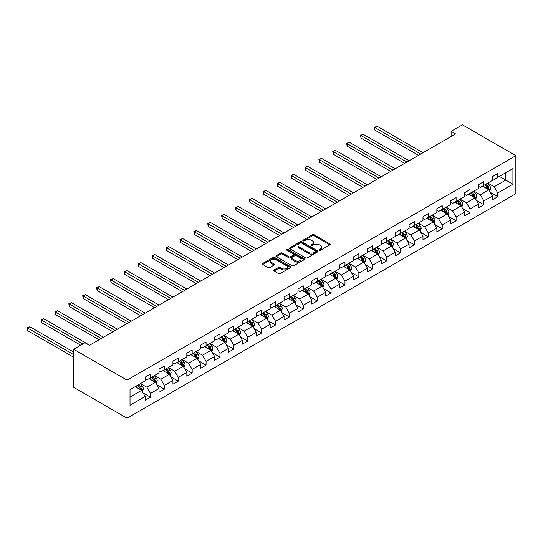 <?xml version="1.0" encoding="UTF-8"?>
<svg xmlns="http://www.w3.org/2000/svg" width="543" height="543" viewBox="0 0 543 543"><rect width="100%" height="100%" fill="white"/><g stroke="black" fill="none" stroke-linecap="round" stroke-linejoin="round"><path stroke-width="0.81" d="M319.352 250.228A0.862 0.502 0 0 0 320.574 250.228L329.859 244.873A1.235 0.713 0 0 0 330.225 244.364A1.235 0.713 0 0 0 329.859 243.861L314.132 234.78A1.235 0.713 0 0 0 312.381 234.78L303.096 240.142A0.862 0.502 0 0 0 302.838 240.495A0.862 0.502 0 0 0 303.096 240.848A0.862 0.502 0 0 0 304.318 240.848L305.519 240.149A3.957 2.281 0 0 1 311.112 240.149L312.422 240.909A3.957 2.281 0 0 1 313.582 242.524A3.957 2.281 0 0 1 312.422 244.14L311.22 244.832A0.862 0.502 0 0 0 310.969 245.185A0.862 0.502 0 0 0 311.22 245.538A0.862 0.502 0 0 0 312.449 245.538L313.65 244.845A3.957 2.281 0 0 1 319.243 244.845L320.553 245.599A3.957 2.281 0 0 1 321.714 247.214A3.957 2.281 0 0 1 320.553 248.83L319.352 249.522A0.862 0.502 0 0 0 319.101 249.875A0.862 0.502 0 0 0 319.352 250.228L319.352 249.522M274.011 270A1.235 0.713 0 0 0 273.652 270.502A1.235 0.713 0 0 0 274.011 271.011L278.423 273.557A1.235 0.713 0 0 0 280.174 273.557L290.485 267.604A1.235 0.713 0 0 0 290.851 267.095A1.235 0.713 0 0 0 290.485 266.593L274.751 257.511A1.235 0.713 0 0 0 273.007 257.511L262.69 263.464A1.235 0.713 0 0 0 262.33 263.973A1.235 0.713 0 0 0 262.69 264.475L268.025 267.55A1.235 0.713 0 0 0 269.769 267.55L274.188 265.004A1.235 0.713 0 0 0 274.548 264.502A1.235 0.713 0 0 0 274.188 263.993L271.541 262.466A3.306 1.907 0 0 1 270.57 261.115A3.306 1.907 0 0 1 272.613 259.357A3.306 1.907 0 0 1 276.217 259.771L286.575 265.751A3.306 1.907 0 0 1 287.546 267.095A3.306 1.907 0 0 1 285.503 268.86A3.306 1.907 0 0 1 281.898 268.446L280.174 267.448A1.235 0.713 0 0 0 278.423 267.448L274.011 270L274.011 271.011L278.423 268.48L278.423 267.448M515.85 155.671L462.426 124.829L451.111 131.358L455.563 133.924L89.412 345.328L84.959 342.755L73.651 349.285L127.076 380.127L515.85 155.671L515.85 193.715L127.076 418.171L127.076 380.127M305.607 257.864A1.235 0.713 0 0 0 307.358 257.864L317.669 251.911A1.235 0.713 0 0 0 318.028 251.402A1.235 0.713 0 0 0 317.669 250.9L301.935 241.818A1.235 0.713 0 0 0 300.191 241.818L289.874 247.771A1.235 0.713 0 0 0 289.514 248.273A1.235 0.713 0 0 0 289.874 248.782L305.607 257.864M287.206 250.418A0.862 0.502 0 0 1 288.082 250.54L288.082 249.508L304.08 258.746A1.235 0.713 0 0 1 304.44 259.249A1.235 0.713 0 0 1 304.08 259.758L293.763 265.71A1.235 0.713 0 0 1 292.019 265.71L276.285 256.629L280.697 254.097L280.697 253.072L276.285 255.617A1.235 0.713 0 0 0 275.919 256.12A1.235 0.713 0 0 0 276.285 256.629L276.285 255.617M280.697 254.097A1.235 0.713 0 0 1 282.448 254.097L282.448 253.072A1.235 0.713 0 0 0 280.697 253.072M282.448 253.072L288.828 256.751A1.235 0.713 0 0 0 290.573 256.751L293.498 255.061A1.235 0.713 0 0 0 293.865 254.558A1.235 0.713 0 0 0 293.498 254.056L286.86 250.221A0.862 0.502 0 0 1 286.602 249.868A0.862 0.502 0 0 1 287.138 249.407A0.862 0.502 0 0 1 288.082 249.508M143.06 392.908L150.499 397.198L150.499 393.444L159.045 388.51L159.045 392.263L164.386 389.175L164.386 385.421L172.939 380.487L172.939 384.24L178.28 381.159L178.28 377.405L186.826 372.471L186.826 376.224L192.168 373.136L192.168 369.383L200.72 364.448L200.72 368.202L206.062 365.12L206.062 361.366L214.607 356.432L214.607 360.185L219.949 357.097L219.949 353.344L228.501 348.409L228.501 352.163L233.843 349.081L233.843 345.328L242.388 340.386L242.388 344.14L247.737 341.058L247.737 337.305L256.282 332.37L256.282 336.124L261.624 333.035L261.624 329.282L270.176 324.347L270.176 328.101L275.518 325.019L275.518 321.266L284.064 316.331L284.064 320.085L289.405 316.997L289.405 313.243L297.958 308.309L297.958 312.062L303.299 308.981L303.299 305.227L311.845 300.293L311.845 304.046L317.187 300.958L317.187 297.204L325.739 292.27L325.739 296.023L331.081 292.935L331.081 289.188L339.626 284.247L339.626 288L344.975 284.919L344.975 281.165L353.52 276.231L353.52 279.984L358.862 276.896L358.862 273.143L367.414 268.208L367.414 271.962L372.756 268.88L372.756 265.127L381.301 260.192L381.301 263.946L386.643 260.857L386.643 257.104L395.195 252.169L395.195 255.923L400.537 252.841L400.537 249.088L409.083 244.153L409.083 247.9L414.424 244.818L414.424 241.065L422.977 236.13L422.977 239.884L428.318 236.796L428.318 233.049L436.864 228.108L436.864 231.861L442.212 228.779L442.212 225.026L450.758 220.091L450.758 223.845L456.1 220.757L456.1 217.003L464.652 212.069L464.652 215.822L469.994 212.741L469.994 208.987L478.539 204.053L478.539 207.806L483.881 204.718L483.881 200.964L492.433 196.03L492.433 199.783L497.775 196.702L497.775 192.948L512.911 184.206L512.911 168.574L505.791 172.688L505.791 180.093L512.911 184.206M150.499 397.198L145.151 400.279L145.151 396.533L130.015 405.268L130.015 389.643L145.151 380.901L145.151 377.147L150.499 374.066L150.499 377.813L159.045 372.878L159.045 369.125L164.386 366.043L164.386 369.797L172.939 364.862L172.939 361.109L178.28 358.02L178.28 361.774L186.826 356.839L186.826 353.086L192.168 350.004L192.168 353.758L200.72 348.823L200.72 345.07L206.062 341.981L206.062 345.735L214.607 340.8L214.607 337.047L219.949 333.965L219.949 337.719L228.501 332.778L228.501 329.031L233.843 325.943L233.843 329.696L242.388 324.762L242.388 321.008L247.737 317.92L247.737 321.673L256.282 316.739L256.282 312.985L261.624 309.904L261.624 313.657L270.176 308.723L270.176 304.969L275.518 301.881L275.518 305.634L284.064 300.7L284.064 296.946L289.405 293.865L289.405 297.618L297.958 292.684L297.958 288.93L303.299 285.842L303.299 289.595L311.845 284.661L311.845 280.907L317.187 277.826L317.187 281.579L325.739 276.638L325.739 272.885L331.081 269.803L331.081 273.557L339.626 268.622L339.626 264.869L344.975 261.78L344.975 265.534L353.52 260.599L353.52 256.846L358.862 253.764L358.862 257.518L367.414 252.583L367.414 248.83L372.756 245.741L372.756 249.495L381.301 244.56L381.301 240.807L386.643 237.725L386.643 241.479L395.195 236.544L395.195 232.791L400.537 229.703L400.537 233.456L409.083 228.522L409.083 224.768L414.424 221.687L414.424 225.433L422.977 220.499L422.977 216.745L428.318 213.664L428.318 217.417L436.864 212.483L436.864 208.729L442.212 205.641L442.212 209.394L450.758 204.46L450.758 200.706L456.1 197.625L456.1 201.378L464.652 196.444L464.652 192.69L469.994 189.602L469.994 193.356L478.539 188.421L478.539 184.668L483.881 181.586L483.881 185.339L492.433 180.398L492.433 176.651L497.775 173.563L497.775 177.317L512.911 168.574M149.074 378.641L155.481 382.34L146.936 387.274L140.522 383.575M145.151 378.844L146.936 379.869L150.499 377.813M146.936 387.274L150.499 393.444M155.481 382.34L159.045 388.51M162.961 370.618L169.375 374.317L160.823 379.258L154.416 375.552M159.045 370.821L160.823 371.853L164.386 369.797M160.823 379.258L164.386 385.421M169.375 374.317L172.939 380.487M176.855 362.602L183.262 366.301L174.717 371.236L168.303 367.536M172.939 362.805L174.717 363.83L178.28 361.774M174.717 371.236L178.28 377.405M183.262 366.301L186.826 372.471M190.742 354.579L197.157 358.278L188.604 363.213L182.197 359.514M186.826 354.783L188.604 355.814L192.168 353.758M188.604 363.213L192.168 369.383M197.157 358.278L200.72 364.448M204.636 346.556L211.044 350.262L202.498 355.197L196.084 351.491M200.72 346.767L202.498 347.791L206.062 345.735M202.498 355.197L206.062 361.366M211.044 350.262L214.607 356.432M218.524 338.54L224.938 342.239L216.392 347.174L209.978 343.475M214.607 338.744L216.392 339.775L219.949 337.719M216.392 347.174L219.949 353.344M224.938 342.239L228.501 348.409M232.418 330.517L238.832 334.223L230.28 339.158L223.872 335.452M228.501 330.721L230.28 331.753L233.843 329.696M230.28 339.158L233.843 345.328M238.832 334.223L242.388 340.386M246.312 322.501L252.719 326.2L244.174 331.135L237.759 327.436M242.388 322.705L244.174 323.73L247.737 321.673M244.174 331.135L247.737 337.305M252.719 326.2L256.282 332.37M260.199 314.478L266.613 318.178L258.061 323.119L251.653 319.413M256.282 314.682L258.061 315.714L261.624 313.657M258.061 323.119L261.624 329.282M266.613 318.178L270.176 324.347M274.093 306.456L280.5 310.162L271.955 315.096L265.541 311.397M270.176 306.666L271.955 307.691L275.518 305.634M271.955 315.096L275.518 321.266M280.5 310.162L284.064 316.331M287.98 298.44L294.394 302.139L285.842 307.073L279.435 303.374M284.064 298.643L285.842 299.675L289.405 297.618M285.842 307.073L289.405 313.243M294.394 302.139L297.958 308.309M301.874 290.417L308.281 294.123L299.736 299.057L293.322 295.351M297.958 290.627L299.736 291.652L303.299 289.595M299.736 299.057L303.299 305.227M308.281 294.123L311.845 300.293M315.761 282.401L322.175 286.1L313.63 291.034L307.216 287.335M311.845 282.604L313.63 283.636L317.187 281.579M313.63 291.034L317.187 297.204M322.175 286.1L325.739 292.27M329.655 274.378L336.069 278.084L327.517 283.018L321.11 279.312M325.739 274.582L327.517 275.613L331.081 273.557M327.517 283.018L331.081 289.188M336.069 278.084L339.626 284.247M343.549 266.362L349.957 270.061L341.411 274.996L334.997 271.296M339.626 266.565L341.411 267.59L344.975 265.534M341.411 274.996L344.975 281.165M349.957 270.061L353.52 276.231M357.437 258.339L363.851 262.038L355.298 266.973L348.891 263.274M353.52 258.543L355.298 259.574L358.862 257.518M355.298 266.973L358.862 273.143M363.851 262.038L367.414 268.208M371.331 250.316L377.738 254.022L369.192 258.957L362.778 255.258M367.414 250.527L369.192 251.552L372.756 249.495M369.192 258.957L372.756 265.127M377.738 254.022L381.301 260.192M385.218 242.3L391.632 245.999L383.08 250.934L376.672 247.235M381.301 242.504L383.08 243.535L386.643 241.479M383.08 250.934L386.643 257.104M391.632 245.999L395.195 252.169M399.112 234.277L405.519 237.983L396.974 242.918L390.56 239.212M395.195 234.488L396.974 235.513L400.537 233.456M396.974 242.918L400.537 249.088M405.519 237.983L409.083 244.153M412.999 226.261L419.413 229.96L410.868 234.895L404.454 231.196M409.083 226.465L410.868 227.49L414.424 225.433M410.868 234.895L414.424 241.065M419.413 229.96L422.977 236.13M426.893 218.238L433.307 221.938L424.755 226.879L418.348 223.173M422.977 218.442L424.755 219.474L428.318 217.417M424.755 226.879L428.318 233.049M433.307 221.938L436.864 228.108M440.787 210.222L447.194 213.922L438.649 218.856L432.235 215.157M436.864 210.426L438.649 211.451L442.212 209.394M438.649 218.856L442.212 225.026M447.194 213.922L450.758 220.091M454.674 202.2L461.088 205.899L452.536 210.833L446.129 207.134M450.758 202.403L452.536 203.435L456.1 201.378M452.536 210.833L456.1 217.003M461.088 205.899L464.652 212.069M468.568 194.177L474.976 197.883L466.43 202.817L460.016 199.111M464.652 194.387L466.43 195.412L469.994 193.356M466.43 202.817L469.994 208.987M474.976 197.883L478.539 204.053M482.455 186.161L488.87 189.86L480.317 194.794L473.91 191.095M478.539 186.364L480.317 187.396L483.881 185.339M480.317 194.794L483.881 200.964M488.87 189.86L492.433 196.03M499.377 176.394L505.791 180.093L494.211 186.778L487.797 183.072M492.433 178.348L494.211 179.373L497.775 177.317M494.211 186.778L497.775 192.948M73.651 349.285L73.651 387.329L127.076 418.171M451.111 131.358L451.111 136.497M130.015 397.042L141.594 390.363L135.18 386.657M141.594 390.363L145.151 396.533M490.336 192.405L497.775 196.702M476.449 200.428L483.881 204.718M462.555 208.444L469.994 212.741M448.667 216.467L456.1 220.757M434.773 224.483L442.212 228.779M420.886 232.506L428.318 236.796M406.992 240.529L414.424 244.818M393.098 248.545L400.537 252.841M379.211 256.567L386.643 260.857M365.317 264.584L372.756 268.88M351.43 272.606L358.862 276.896M337.536 280.622L344.975 284.919M323.648 288.645L331.081 292.935M309.754 296.668L317.187 300.958M295.86 304.684L303.299 308.981M281.973 312.707L289.405 316.997M268.079 320.723L275.518 325.019M254.192 328.746L261.624 333.035M240.298 336.769L247.737 341.058M226.411 344.785L233.843 349.081M212.517 352.807L219.949 357.097M198.623 360.824L206.062 365.12M184.735 368.846L192.168 373.136M170.841 376.862L178.28 381.159M156.954 384.885L164.386 389.175M319.698 250.35L320.553 249.861A3.957 2.281 0 0 0 321.714 248.246L321.714 247.214M313.582 242.524L313.582 243.549A3.957 2.281 0 0 1 312.422 245.164L311.567 245.66M329.845 244.879L314.132 235.805A1.235 0.713 0 0 0 312.381 235.805L303.442 240.97M317.669 250.9L317.669 251.911L301.935 242.843A1.235 0.713 0 0 0 300.191 242.843L289.894 248.789M315.483 251.755A0.862 0.502 0 0 0 315.734 251.402A0.862 0.502 0 0 0 315.483 251.049L301.677 243.081A0.862 0.502 0 0 0 300.449 243.081L299.186 243.807A3.957 2.281 0 0 0 298.026 245.422A3.957 2.281 0 0 0 299.186 247.038L308.621 252.488A3.957 2.281 0 0 0 314.214 252.488L315.483 251.755L315.483 252.787A0.862 0.502 0 0 0 315.734 252.434L315.734 251.402M298.026 245.422L298.026 246.454A3.957 2.281 0 0 0 299.186 248.07L299.186 247.038M315.483 252.787L314.214 253.52A3.957 2.281 0 0 1 308.621 253.52L299.186 248.07M282.448 254.097L288.828 257.782A1.235 0.713 0 0 0 290.573 257.782L293.498 256.092A1.235 0.713 0 0 0 293.865 255.583L293.865 254.558M288.082 250.54L304.06 259.764M295.446 260.579A3.306 1.907 0 0 0 299.05 260.986A3.306 1.907 0 0 0 301.094 259.228A3.306 1.907 0 0 0 300.123 257.877L296.471 255.767A1.235 0.713 0 0 0 294.727 255.767L291.795 257.457A1.235 0.713 0 0 0 291.435 257.966A1.235 0.713 0 0 0 291.795 258.468L295.446 260.579L295.446 261.604A3.306 1.907 0 0 0 299.05 262.018A3.306 1.907 0 0 0 301.094 260.253L301.094 259.228M291.435 257.966L291.435 258.991A1.235 0.713 0 0 0 291.795 259.5L291.795 258.468M295.446 261.604L291.795 259.5M287.546 267.095L287.546 268.127A3.306 1.907 0 0 1 285.503 269.891A3.306 1.907 0 0 1 281.898 269.477L280.174 268.48A1.235 0.713 0 0 0 278.423 268.48M270.57 261.115L270.57 262.147A3.306 1.907 0 0 0 271.541 263.498L271.541 262.466M274.188 263.993L274.188 265.004L271.541 263.498M290.485 266.593L290.485 267.604L274.751 258.536A1.235 0.713 0 0 0 273.007 258.536L262.71 264.482M489.576 191.082L490.634 188.414A3.339 1.928 -120 0 0 489.569 185.57L487.729 183.113M484.526 187.355L483.277 185.686M422.977 152.746L377.141 126.281L374.914 127.564L374.914 130.137L418.524 155.312M488.354 189.561L488.829 188.55A3.339 1.928 -120 0 0 487.872 186.548L486.039 184.091M485.204 184.572L487.241 187.294A1.697 0.984 60 0 1 487.546 187.817L488.829 188.55M484.967 184.708L486.806 187.165A3.339 1.928 60 0 1 487.763 189.168M374.914 130.137L374.426 127.286L420.75 154.029M374.426 127.286L377.141 126.281M475.682 199.098L476.74 196.43A3.339 1.928 -120 0 0 475.675 193.586L473.835 191.136M470.632 195.371L469.383 193.708M409.083 160.762L363.253 134.304L361.027 135.587L361.027 138.16L404.63 163.334M474.46 197.584L474.942 196.573A3.339 1.928 -120 0 0 473.985 194.564L472.145 192.113M471.31 192.595L473.347 195.317A1.697 0.984 60 0 1 473.659 195.833L474.942 196.573M471.08 192.731L472.912 195.181A3.339 1.928 60 0 1 473.869 197.19M361.027 138.16L360.538 135.302L406.856 162.045M360.538 135.302L363.253 134.304M461.788 207.121L462.846 204.453A3.339 1.928 -120 0 0 461.788 201.609L459.948 199.159M456.744 203.394L455.496 201.724M395.195 168.785L349.359 142.32L347.133 143.61L347.133 146.176L390.743 171.35M460.573 205.6L461.048 204.596A3.339 1.928 -120 0 0 460.091 202.587L458.258 200.129M457.416 200.618L459.459 203.34A1.697 0.984 60 0 1 459.765 203.856L461.048 204.596M457.186 200.747L459.025 203.204A3.339 1.928 60 0 1 459.982 205.213M347.133 146.176L346.644 143.325L392.969 170.068M346.644 143.325L349.359 142.32M447.9 215.137L448.959 212.469A3.339 1.928 -120 0 0 447.894 209.632L446.054 207.175M442.85 211.41L441.602 209.747M381.301 176.801L335.472 150.343L333.246 151.626L333.246 154.198L376.849 179.373M446.679 213.623L447.154 212.612A3.339 1.928 -120 0 0 446.203 210.609L444.364 208.152M443.529 208.634L445.565 211.356A1.697 0.984 60 0 1 445.878 211.872L447.154 212.612M443.298 208.77L445.131 211.22A3.339 1.928 60 0 1 446.088 213.229M333.246 154.198L332.757 151.348L379.075 178.09M332.757 151.348L335.472 150.343M434.006 223.159L435.065 220.492A3.339 1.928 -120 0 0 434 217.648L432.167 215.198M428.963 219.433L427.714 217.763M367.407 184.824L321.578 158.359L319.352 159.649L319.352 162.221L362.962 187.396M432.791 221.646L433.266 220.634A3.339 1.928 -120 0 0 432.309 218.625L430.47 216.175M429.635 216.657L431.678 219.379A1.697 0.984 60 0 1 431.984 219.895L433.266 220.634M429.404 216.793L431.244 219.243A3.339 1.928 60 0 1 432.194 221.252M319.352 162.221L318.863 159.364L365.188 186.106M318.863 159.364L321.578 158.359M420.119 231.182L421.178 228.508A3.339 1.928 -120 0 0 420.112 225.671L418.273 223.214M415.069 227.456L413.82 225.786M353.52 192.84L307.691 166.382L305.465 167.665L305.465 170.237L349.068 195.412M418.897 229.662L419.372 228.651A3.339 1.928 -120 0 0 418.422 226.648L416.583 224.191M415.748 224.673L417.784 227.395A1.697 0.984 60 0 1 418.096 227.911L419.372 228.651M415.51 224.809L417.35 227.266A3.339 1.928 60 0 1 418.307 229.268M305.465 170.237L304.969 167.387L351.294 194.129M304.969 167.387L307.691 166.382M406.225 239.198L407.284 236.531A3.339 1.928 -120 0 0 406.218 233.687L404.386 231.237M401.182 235.472L399.933 233.809M339.626 200.862L293.797 174.405L291.571 175.688L291.571 178.26L335.174 203.435M405.003 237.685L405.485 236.673A3.339 1.928 -120 0 0 404.528 234.664L402.689 232.214M401.854 232.696L403.89 235.418A1.697 0.984 60 0 1 404.202 235.934L405.485 236.673M401.623 232.832L403.463 235.282A3.339 1.928 60 0 1 404.413 237.291M291.571 178.26L291.082 175.403L337.4 202.145M291.082 175.403L293.797 174.405M392.338 247.221L393.397 244.554A3.339 1.928 -120 0 0 392.331 241.71L390.492 239.253M387.288 243.495L386.039 241.825M325.739 208.885L279.903 182.421L277.677 183.71L277.677 186.276L321.286 211.451M391.116 245.701L391.591 244.696A3.339 1.928 -120 0 0 390.634 242.687L388.802 240.23M387.967 240.712L390.003 243.434A1.697 0.984 60 0 1 390.308 243.956L391.591 244.696M387.729 240.848L389.569 243.305A3.339 1.928 60 0 1 390.526 245.307M277.677 186.276L277.188 183.425L323.513 210.168M277.188 183.425L279.903 182.421M378.444 255.237L379.503 252.57A3.339 1.928 -120 0 0 378.437 249.726L376.598 247.275M373.394 251.511L372.145 249.848M311.845 216.901L266.016 190.444L263.789 191.727L263.789 194.299L307.392 219.474M377.222 253.724L377.704 252.712A3.339 1.928 -120 0 0 376.747 250.703L374.908 248.253M374.073 248.735L376.109 251.457A1.697 0.984 60 0 1 376.421 251.972L377.704 252.712M373.842 248.87L375.675 251.321A3.339 1.928 60 0 1 376.632 253.33M263.789 194.299L263.301 191.441L309.619 218.191M263.301 191.441L266.016 190.444M364.55 263.26L365.609 260.592A3.339 1.928 -120 0 0 364.55 257.749L362.71 255.298M359.507 259.534L358.258 257.864M297.958 224.924L252.122 198.46L249.895 199.749L249.895 202.315L293.505 227.49M363.335 261.74L363.81 260.735A3.339 1.928 -120 0 0 362.853 258.726L361.02 256.276M360.179 256.758L362.222 259.479A1.697 0.984 60 0 1 362.527 259.995L363.81 260.735M359.948 256.887L361.787 259.344A3.339 1.928 60 0 1 362.744 261.353M249.895 202.315L249.407 199.464L295.731 226.207M249.407 199.464L252.122 198.46M350.663 271.276L351.721 268.609A3.339 1.928 -120 0 0 350.656 265.771L348.816 263.314M345.613 267.55L344.364 265.887M284.064 232.94L238.234 206.483L236.008 207.765L236.008 210.338L279.611 235.513M349.441 269.762L349.916 268.751A3.339 1.928 -120 0 0 348.966 266.749L347.126 264.292M346.291 264.774L348.328 267.495A1.697 0.984 60 0 1 348.64 268.011L349.916 268.751M346.061 264.909L347.893 267.36A3.339 1.928 60 0 1 348.85 269.369M236.008 210.338L235.519 207.487L281.837 234.23M235.519 207.487L238.234 206.483M336.769 279.299L337.827 276.631A3.339 1.928 -120 0 0 336.762 273.787L334.929 271.337M331.725 275.572L330.477 273.903M270.17 240.963L224.34 214.499L222.114 215.788L222.114 218.361L265.724 243.535M335.554 277.785L336.029 276.774A3.339 1.928 -120 0 0 335.072 274.765L333.232 272.314M332.397 272.796L334.44 275.518A1.697 0.984 60 0 1 334.746 276.034L336.029 276.774M332.167 272.932L334.006 275.382A3.339 1.928 60 0 1 334.956 277.392M222.114 218.361L221.625 215.503L267.943 242.246M221.625 215.503L224.34 214.499M322.881 287.322L323.94 284.647A3.339 1.928 -120 0 0 322.875 281.81L321.035 279.353M317.831 283.595L316.583 281.926M256.282 248.979L210.453 222.521L208.227 223.804L208.227 226.377L251.83 251.552M321.66 285.801L322.135 284.79A3.339 1.928 -120 0 0 321.184 282.788L319.345 280.331M318.51 280.812L320.546 283.534A1.697 0.984 60 0 1 320.859 284.05L322.135 284.79M318.273 280.948L320.112 283.405A3.339 1.928 60 0 1 321.069 285.408M208.227 226.377L207.731 223.526L254.056 250.269M207.731 223.526L210.453 222.521M308.987 295.338L310.046 292.67A3.339 1.928 -120 0 0 308.981 289.826L307.148 287.376M303.937 291.611L302.695 289.948M242.388 257.002L196.559 230.544L194.333 231.827L194.333 234.4L237.936 259.574M307.766 293.824L308.248 292.813A3.339 1.928 -120 0 0 307.29 290.804L305.451 288.353M304.616 288.835L306.652 291.557A1.697 0.984 60 0 1 306.965 292.073L308.248 292.813M304.385 288.971L306.225 291.421A3.339 1.928 60 0 1 307.175 293.43M194.333 234.4L193.844 231.542L240.162 258.285M193.844 231.542L196.559 230.544M295.1 303.361L296.159 300.693A3.339 1.928 -120 0 0 295.093 297.849L293.254 295.399M290.05 299.634L288.801 297.964M228.501 265.025L182.665 238.56L180.439 239.85L180.439 242.416L224.049 267.59M293.878 301.84L294.354 300.836A3.339 1.928 -120 0 0 293.396 298.826L291.564 296.369M290.729 296.858L292.765 299.58A1.697 0.984 60 0 1 293.071 300.096L294.354 300.836M290.491 296.987L292.331 299.444A3.339 1.928 60 0 1 293.288 301.446M180.439 242.416L179.95 239.565L226.275 266.308M179.95 239.565L182.665 238.56M281.206 311.377L282.265 308.709A3.339 1.928 -120 0 0 281.199 305.872L279.36 303.415M276.156 307.65L274.907 305.987M214.607 273.041L168.778 246.583L166.552 247.866L166.552 250.438L210.155 275.613M279.984 309.863L280.466 308.852A3.339 1.928 -120 0 0 279.509 306.843L277.67 304.392M276.835 304.874L278.871 307.596A1.697 0.984 60 0 1 279.183 308.112L280.466 308.852M276.604 305.01L278.437 307.46A3.339 1.928 60 0 1 279.394 309.469M166.552 250.438L166.063 247.581L212.381 274.33M166.063 247.581L168.778 246.583M267.312 319.399L268.371 316.732A3.339 1.928 -120 0 0 267.312 313.888L265.473 311.438M262.269 315.673L261.02 314.003M200.72 281.064L154.884 254.599L152.658 255.889L152.658 258.454L196.267 283.636M266.097 317.879L266.572 316.874A3.339 1.928 -120 0 0 265.615 314.865L263.783 312.415M262.941 312.897L264.984 315.619A1.697 0.984 60 0 1 265.289 316.135L266.572 316.874M262.71 313.026L264.55 315.483A3.339 1.928 60 0 1 265.507 317.492M152.658 258.454L152.169 255.604L198.494 282.346M152.169 255.604L154.884 254.599M253.425 327.415L254.484 324.748A3.339 1.928 -120 0 0 253.418 321.911L251.579 319.454M248.375 323.689L247.126 322.026M186.826 289.08L140.997 262.622L138.77 263.905L138.77 266.477L182.373 291.652M252.203 325.902L252.678 324.89A3.339 1.928 -120 0 0 251.728 322.888L249.889 320.431M249.054 320.913L251.09 323.635A1.697 0.984 60 0 1 251.402 324.151L252.678 324.89M248.823 321.049L250.656 323.499A3.339 1.928 60 0 1 251.613 325.508M138.77 266.477L138.282 263.626L184.6 290.369M138.282 263.626L140.997 262.622M239.531 335.438L240.59 332.771A3.339 1.928 -120 0 0 239.524 329.927L237.691 327.477M234.488 331.712L233.239 330.049M172.932 297.102L127.103 270.645L124.876 271.928L124.876 274.5L168.486 299.675M238.316 333.925L238.791 332.913A3.339 1.928 -120 0 0 237.834 330.904L235.995 328.454M235.16 328.936L237.203 331.658A1.697 0.984 60 0 1 237.508 332.173L238.791 332.913M234.929 329.072L236.768 331.522A3.339 1.928 60 0 1 237.719 333.531M124.876 274.5L124.388 271.643L170.706 298.385M124.388 271.643L127.103 270.645M225.644 343.461L226.702 340.794A3.339 1.928 -120 0 0 225.637 337.95L223.797 335.493M220.594 339.735L219.345 338.065M159.045 305.125L113.216 278.661L110.989 279.944L110.989 282.516L154.592 307.691M224.422 341.941L224.897 340.929A3.339 1.928 -120 0 0 223.947 338.927L222.107 336.47M221.272 336.952L223.309 339.674A1.697 0.984 60 0 1 223.621 340.189L224.897 340.929M221.035 337.088L222.874 339.545A3.339 1.928 60 0 1 223.831 341.547M110.989 282.516L110.494 279.665L156.818 306.408M110.494 279.665L113.216 278.661M211.75 351.477L212.808 348.81A3.339 1.928 -120 0 0 211.743 345.966L209.91 343.515M206.7 347.751L205.458 346.088M145.151 313.141L99.321 286.684L97.095 287.966L97.095 290.539L140.698 315.714M210.528 349.964L211.01 348.952A3.339 1.928 -120 0 0 210.053 346.943L208.213 344.493M207.378 344.975L209.415 347.696A1.697 0.984 60 0 1 209.727 348.212L211.01 348.952M207.148 345.11L208.987 347.561A3.339 1.928 60 0 1 209.937 349.57M97.095 290.539L96.606 287.681L142.924 314.424M96.606 287.681L99.321 286.684M197.862 359.5L198.921 356.832A3.339 1.928 -120 0 0 197.856 353.988L196.016 351.538M192.813 355.774L191.564 354.104M131.263 321.164L85.427 294.7L83.201 295.989L83.201 298.555L126.811 323.73M196.641 357.98L197.116 356.975A3.339 1.928 -120 0 0 196.159 354.966L194.326 352.509M193.484 352.998L195.528 355.719A1.697 0.984 60 0 1 195.833 356.235L197.116 356.975M193.254 353.126L195.093 355.584A3.339 1.928 60 0 1 196.05 357.593M83.201 298.555L82.712 295.704L129.037 322.447M82.712 295.704L85.427 294.7M183.968 367.516L185.027 364.848A3.339 1.928 -120 0 0 183.962 362.011L182.122 359.554M178.918 363.79L177.67 362.127M117.369 329.18L71.54 302.722L69.314 304.005L69.314 306.578L112.917 331.753M182.747 366.002L183.229 364.991A3.339 1.928 -120 0 0 182.272 362.982L180.432 360.532M179.597 361.014L181.633 363.735A1.697 0.984 60 0 1 181.946 364.251L183.229 364.991M179.366 361.149L181.199 363.6A3.339 1.928 60 0 1 182.156 365.609M69.314 306.578L68.825 303.727L115.143 330.47M68.825 303.727L71.54 302.722M170.074 375.539L171.133 372.871A3.339 1.928 -120 0 0 170.074 370.027L168.235 367.577M165.031 371.812L163.782 370.143M103.482 337.203L57.646 310.739L55.42 312.028L55.42 314.594L99.03 339.775M168.859 374.025L169.335 373.014A3.339 1.928 -120 0 0 168.378 371.005L166.545 368.554M165.703 369.036L167.746 371.758A1.697 0.984 60 0 1 168.052 372.274L169.335 373.014M165.472 369.172L167.312 371.622A3.339 1.928 60 0 1 168.269 373.632M55.42 314.594L54.931 311.743L101.256 338.486M54.931 311.743L57.646 310.739M156.187 383.562L157.246 380.887A3.339 1.928 -120 0 0 156.18 378.05L154.341 375.593M151.137 379.835L149.888 378.166M89.588 345.219L43.759 318.761L41.533 320.044L41.533 322.617L80.683 345.219M154.965 382.041L155.441 381.03A3.339 1.928 -120 0 0 154.49 379.028L152.651 376.57M151.816 377.052L153.852 379.774A1.697 0.984 60 0 1 154.164 380.29L155.441 381.03M151.585 377.188L153.418 379.645A3.339 1.928 60 0 1 154.375 381.648M41.533 322.617L41.044 319.766L82.909 343.936M41.044 319.766L43.759 318.761M142.293 391.578L143.352 388.91A3.339 1.928 -120 0 0 142.286 386.066L140.454 383.616M137.25 387.851L136.001 386.188M73.651 352.061L29.865 326.784L27.639 328.067L27.639 330.639L73.651 357.199M141.078 390.064L141.553 389.053A3.339 1.928 -120 0 0 140.596 387.044L138.757 384.593M137.922 385.075L139.965 387.797A1.697 0.984 60 0 1 140.27 388.313L141.553 389.053M137.691 385.211L139.531 387.661A3.339 1.928 60 0 1 140.481 389.67M27.639 330.639L27.15 327.782L73.651 354.633M27.15 327.782L29.865 326.784M320.553 249.861L320.553 248.83M311.22 245.538L311.22 244.832M312.422 245.164L312.422 244.14M303.096 240.848L303.096 240.142M312.381 235.805L312.381 234.78M314.132 235.805L314.132 234.78M329.859 244.873L329.859 243.861M289.874 248.782L289.874 247.771M300.191 242.843L300.191 241.818M301.935 242.843L301.935 241.818M308.621 253.52L308.621 252.488M314.214 253.52L314.214 252.488M288.828 257.782L288.828 256.751M290.573 257.782L290.573 256.751M293.498 256.092L293.498 255.061M304.08 259.758L304.08 258.746M280.174 268.48L280.174 267.448M281.898 269.477L281.898 268.446M262.69 264.475L262.69 263.464M273.007 258.536L273.007 257.511M274.751 258.536L274.751 257.511M488.537 189.67L490.607 188.475M487.872 186.548L489.569 185.57M485.503 187.919L486.806 187.165M474.65 197.693L476.72 196.498M473.985 194.564L475.675 193.586M471.609 195.935L472.912 195.181M460.756 205.709L462.826 204.514M460.091 202.587L461.788 201.609M457.722 203.958L459.025 203.204M446.869 213.732L448.939 212.537M446.203 210.609L447.894 209.632M443.828 211.974L445.131 211.22M432.975 221.748L435.045 220.553M432.309 218.625L434 217.648M429.934 219.996L431.244 219.243M419.087 229.77L421.158 228.576M418.422 226.648L420.112 225.671M416.047 228.019L417.35 227.266M405.193 237.793L407.264 236.592M404.528 234.664L406.218 233.687M402.153 236.035L403.463 235.282M391.299 245.809L393.37 244.615M390.634 242.687L392.331 241.71M388.265 244.058L389.569 243.305M377.412 253.832L379.482 252.638M376.747 250.703L378.437 249.726M374.371 252.074L375.675 251.321M363.518 261.848L365.588 260.654M362.853 258.726L364.55 257.749M360.484 260.097L361.787 259.344M349.631 269.871L351.701 268.676M348.966 266.749L350.656 265.771M346.59 268.113L347.893 267.36M335.737 277.887L337.807 276.692M335.072 274.765L336.762 273.787M332.696 276.136L334.006 275.382M321.85 285.91L323.92 284.715M321.184 282.788L322.875 281.81M318.809 284.159L320.112 283.405M307.956 293.933L310.026 292.738M307.29 290.804L308.981 289.826M304.915 292.175L306.225 291.421M294.062 301.949L296.132 300.754M293.396 298.826L295.093 297.849M291.028 300.198L292.331 299.444M280.174 309.972L282.245 308.777M279.509 306.843L281.199 305.872M277.134 308.214L278.437 307.46M266.28 317.988L268.351 316.793M265.615 314.865L267.312 313.888M263.246 316.236L264.55 315.483M252.393 326.01L254.463 324.816M251.728 322.888L253.418 321.911M249.352 324.259L250.656 323.499M238.499 334.033L240.569 332.832M237.834 330.904L239.524 329.927M235.458 332.275L236.768 331.522M224.612 342.049L226.682 340.855M223.947 338.927L225.637 337.95M221.571 340.298L222.874 339.545M210.718 350.072L212.788 348.877M210.053 346.943L211.743 345.966M207.677 348.314L208.987 347.561M196.824 358.088L198.894 356.894M196.159 354.966L197.856 353.988M193.79 356.337L195.093 355.584M182.937 366.111L185.007 364.916M182.272 362.982L183.962 362.011M179.896 364.353L181.199 363.6M169.043 374.127L171.113 372.932M168.378 371.005L170.074 370.027M166.009 372.376L167.312 371.622M155.155 382.15L157.226 380.955M154.49 379.028L156.18 378.05M152.115 380.399L153.418 379.645M141.261 390.173L143.332 388.971M140.596 387.044L142.286 386.066M138.221 388.415L139.531 387.661"/></g></svg>
